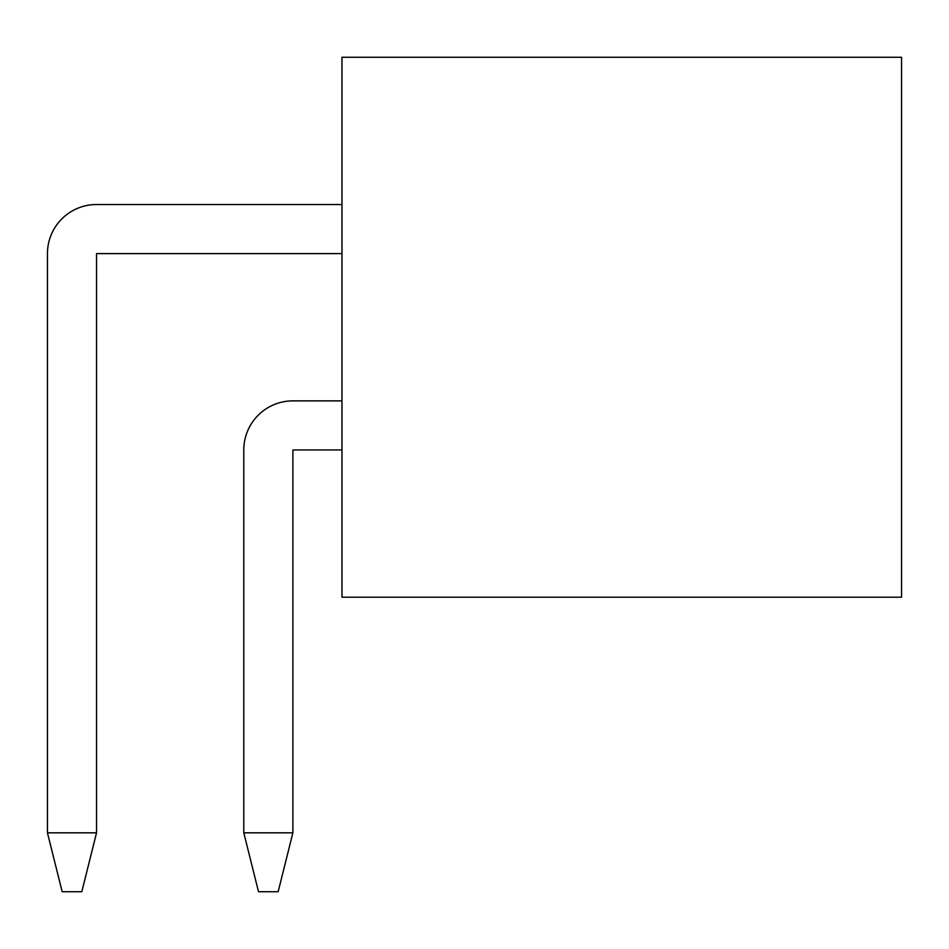 <?xml version="1.0" encoding="UTF-8"?>
<svg xmlns="http://www.w3.org/2000/svg" width="949" height="949" viewBox="0 0 949 949"><rect width="100%" height="100%" fill="white"/><g stroke="black" fill="none" stroke-linecap="round" stroke-linejoin="round"><path stroke-width="1.42" d="M341.972 57.272L341.972 597.218L901.55 597.218L901.55 57.272L341.972 57.272M292.885 400.869L341.972 400.869L292.885 400.869A49.087 49.087 0 0 0 243.798 449.956L243.798 832.831L292.885 832.831L292.885 449.956L341.972 449.956M96.537 204.521L341.972 204.521L96.537 204.521A49.087 49.087 0 0 0 47.45 253.608L47.45 832.831L96.537 832.831L96.537 253.608L341.972 253.608M292.885 832.831L278.152 891.728L258.519 891.728L243.798 832.831M96.537 832.831L81.816 891.728L62.171 891.728L47.45 832.831"/></g></svg>
